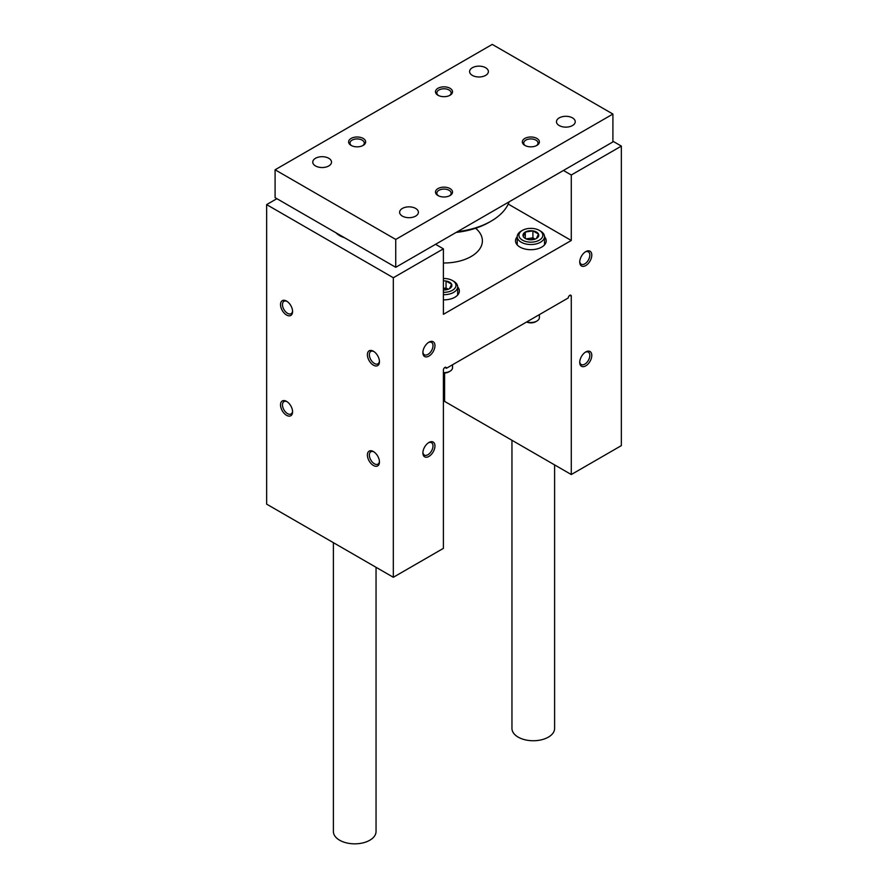 <?xml version="1.0" encoding="UTF-8"?>
<svg xmlns="http://www.w3.org/2000/svg" width="888" height="888" viewBox="0 0 888 888"><rect width="100%" height="100%" fill="white"/><g stroke="black" fill="none" stroke-linecap="round" stroke-linejoin="round"><path stroke-width="1.33" d="M621.356 146.098L571.284 175.003L571.284 240.482L443.401 314.319L443.401 248.84L393.329 277.744L393.329 577.278L443.401 548.362L443.401 370.041A2.131 1.232 120 0 1 444.333 367.898A2.131 1.232 120 0 1 445.976 367.321A2.131 1.232 120 0 1 446.409 368.298L568.264 297.946A2.131 1.232 120 0 1 569.197 295.804A2.131 1.232 120 0 1 570.84 295.238A2.131 1.232 120 0 1 571.284 296.204L571.284 474.536L621.356 445.621L621.356 146.098L612.909 141.225M571.284 474.536L444.599 401.387L444.599 373.004M571.284 175.003L563.447 170.474M571.284 240.482L508.225 204.074M457.653 286.924A15.351 8.869 180 0 1 459.351 290.986A15.351 8.869 180 0 1 443.401 299.844M544.522 236.774A15.351 8.869 180 0 1 546.22 240.837A15.351 8.869 180 0 1 530.869 249.695A15.351 8.869 180 0 1 515.506 240.837A15.351 8.869 180 0 1 517.216 236.774M475.613 228.26A38.395 22.167 180 0 1 482.395 240.837A38.395 22.167 180 0 1 443.401 262.992M443.401 248.84L435.553 244.311M336.019 232.823A21.323 12.31 0 0 0 339.638 235.609A21.323 12.31 0 0 0 344.466 237.695M276.901 198.69L266.644 204.606L266.644 504.14L393.329 577.278M393.329 277.744L266.644 204.606M286.558 415.318A8.536 4.928 -120 0 0 292.585 411.843A8.536 4.928 -120 0 0 286.558 401.387A8.536 4.928 -120 0 0 280.519 404.873A8.536 4.928 -120 0 0 286.558 415.318M373.415 465.479A8.536 4.928 -120 0 0 379.454 461.993A8.536 4.928 -120 0 0 373.415 451.548A8.536 4.928 -120 0 0 367.388 455.022A8.536 4.928 -120 0 0 373.415 465.479M286.558 315.018A8.536 4.928 -120 0 0 292.585 311.533A8.536 4.928 -120 0 0 286.558 301.088A8.536 4.928 -120 0 0 280.519 304.562A8.536 4.928 -120 0 0 286.558 315.018M373.415 365.168A8.536 4.928 -120 0 0 379.454 361.682A8.536 4.928 -120 0 0 373.415 351.237A8.536 4.928 -120 0 0 367.388 354.723A8.536 4.928 -120 0 0 373.415 365.168M446.409 368.298L444.91 367.432M585.758 365.867A8.536 4.928 -60 0 1 579.731 362.382A8.536 4.928 -60 0 1 585.758 351.937A8.536 4.928 -60 0 1 591.797 355.422A8.536 4.928 -60 0 1 585.758 365.867M428.915 456.421A8.536 4.928 -60 0 1 422.888 452.936A8.536 4.928 -60 0 1 428.915 442.49A8.536 4.928 -60 0 1 434.954 445.976A8.536 4.928 -60 0 1 428.915 456.421M585.758 265.556A8.536 4.928 -60 0 1 579.731 262.082A8.536 4.928 -60 0 1 585.758 251.626A8.536 4.928 -60 0 1 591.797 255.111A8.536 4.928 -60 0 1 585.758 265.556M428.915 356.11A8.536 4.928 -60 0 1 422.888 352.625A8.536 4.928 -60 0 1 428.915 342.18A8.536 4.928 -60 0 1 434.954 345.665A8.536 4.928 -60 0 1 428.915 356.11M428.405 342.502A7.148 4.129 -60 0 1 431.513 342.391A7.148 4.129 -60 0 1 432.611 348.118A7.148 4.129 -60 0 1 427.938 354.412A7.148 4.129 -60 0 1 424.364 354.767A7.148 4.129 -60 0 1 422.91 352.025M585.248 251.948A7.148 4.129 -60 0 1 588.356 251.837A7.148 4.129 -60 0 1 589.454 257.564A7.148 4.129 -60 0 1 584.781 263.858A7.148 4.129 -60 0 1 581.207 264.213A7.148 4.129 -60 0 1 579.753 261.472M373.937 351.559A7.148 4.129 -120 0 0 370.829 351.448A7.148 4.129 -120 0 0 369.73 357.176A7.148 4.129 -120 0 0 374.403 363.47A7.148 4.129 -120 0 0 377.977 363.825A7.148 4.129 -120 0 0 379.431 361.083M287.068 301.409A7.148 4.129 -120 0 0 283.96 301.298A7.148 4.129 -120 0 0 282.861 307.026A7.148 4.129 -120 0 0 287.534 313.32A7.148 4.129 -120 0 0 291.109 313.675A7.148 4.129 -120 0 0 292.563 310.933M428.405 442.812A7.148 4.129 -60 0 1 431.513 442.701A7.148 4.129 -60 0 1 432.611 448.429A7.148 4.129 -60 0 1 427.938 454.723A7.148 4.129 -60 0 1 424.364 455.078A7.148 4.129 -60 0 1 422.91 452.336M585.248 352.259A7.148 4.129 -60 0 1 588.356 352.148A7.148 4.129 -60 0 1 589.454 357.875A7.148 4.129 -60 0 1 584.781 364.169A7.148 4.129 -60 0 1 581.207 364.524A7.148 4.129 -60 0 1 579.753 361.782M373.937 451.859A7.148 4.129 -120 0 0 370.829 451.759A7.148 4.129 -120 0 0 369.73 457.475A7.148 4.129 -120 0 0 374.403 463.78A7.148 4.129 -120 0 0 377.977 464.135A7.148 4.129 -120 0 0 379.431 461.394M287.068 401.709A7.148 4.129 -120 0 0 283.96 401.598A7.148 4.129 -120 0 0 282.861 407.326A7.148 4.129 -120 0 0 287.534 413.63A7.148 4.129 -120 0 0 291.109 413.975A7.148 4.129 -120 0 0 292.563 411.233M395.737 239.438L612.909 114.053L492.263 44.4L275.091 169.786L395.737 239.438L395.737 267.299L612.909 141.913L612.909 114.053M395.737 267.299L275.091 197.647L275.091 169.786M572.494 117.882A9.38 5.417 180 0 1 575.235 121.723A9.38 5.417 180 0 1 565.856 127.139A9.38 5.417 180 0 1 556.476 121.723A9.38 5.417 180 0 1 562.259 116.717A9.38 5.417 180 0 1 572.494 117.882M485.625 67.732A9.38 5.417 180 0 1 488.378 71.562A9.38 5.417 180 0 1 478.987 76.978A9.38 5.417 180 0 1 469.608 71.562A9.38 5.417 180 0 1 475.402 66.556A9.38 5.417 180 0 1 485.625 67.732M328.782 158.286A9.38 5.417 180 0 1 331.524 162.116A9.38 5.417 180 0 1 322.144 167.532A9.38 5.417 180 0 1 312.765 162.116A9.38 5.417 180 0 1 318.548 157.109A9.38 5.417 180 0 1 328.782 158.286M415.651 208.436A9.38 5.417 180 0 1 418.392 212.276A9.38 5.417 180 0 1 409.013 217.693A9.38 5.417 180 0 1 399.622 212.276A9.38 5.417 180 0 1 405.416 207.27A9.38 5.417 180 0 1 415.651 208.436M536.896 138.439A8.536 4.928 180 0 1 536.896 145.399A8.536 4.928 180 0 1 524.83 145.399A8.536 4.928 180 0 1 524.83 138.439A8.536 4.928 180 0 1 536.896 138.439M450.027 88.278A8.536 4.928 180 0 1 450.027 95.249A8.536 4.928 180 0 1 437.973 95.249A8.536 4.928 180 0 1 437.973 88.278A8.536 4.928 180 0 1 450.027 88.278M363.17 138.439A8.536 4.928 180 0 1 363.17 145.399A8.536 4.928 180 0 1 351.104 145.399A8.536 4.928 180 0 1 351.104 138.439A8.536 4.928 180 0 1 363.17 138.439M450.027 188.589A8.536 4.928 180 0 1 450.027 195.549A8.536 4.928 180 0 1 437.973 195.549A8.536 4.928 180 0 1 437.973 188.589A8.536 4.928 180 0 1 450.027 188.589M438.506 195.837A7.148 4.129 180 0 1 436.852 193.207A7.148 4.129 180 0 1 441.269 189.388A7.148 4.129 180 0 1 449.051 190.287A7.148 4.129 180 0 1 451.148 193.207A7.148 4.129 180 0 1 449.495 195.837M351.637 145.688A7.148 4.129 180 0 1 349.983 143.046A7.148 4.129 180 0 1 354.401 139.238A7.148 4.129 180 0 1 362.182 140.138A7.148 4.129 180 0 1 364.28 143.046A7.148 4.129 180 0 1 362.637 145.688M438.506 95.527A7.148 4.129 180 0 1 436.852 92.896A7.148 4.129 180 0 1 441.269 89.089A7.148 4.129 180 0 1 449.051 89.977A7.148 4.129 180 0 1 451.148 92.896A7.148 4.129 180 0 1 449.495 95.527M525.363 145.688A7.148 4.129 180 0 1 523.72 143.046A7.148 4.129 180 0 1 528.138 139.238A7.148 4.129 180 0 1 535.919 140.138A7.148 4.129 180 0 1 538.017 143.046A7.148 4.129 180 0 1 536.363 145.688M511.954 440.27L511.954 728.438A21.323 12.31 0 0 0 518.204 737.14A21.323 12.31 0 0 0 541.447 739.804A21.323 12.31 0 0 0 554.611 728.438L554.611 464.901M333.389 542.668L333.389 831.523A21.323 12.31 0 0 0 339.638 840.226A21.323 12.31 0 0 0 362.881 842.901A21.323 12.31 0 0 0 376.046 831.523L376.046 567.299M509.157 201.82A66.545 38.417 180 0 1 491.053 221.19A66.545 38.417 180 0 1 457.509 231.646M491.053 221.19L489.122 222.3A63.814 36.841 180 0 1 456.155 232.423M443.401 280.874A7.881 4.551 180 0 1 446.042 281.019L451.615 284.238L449.572 288.633A7.881 4.551 180 0 1 443.401 289.943M448.229 289.244L446.042 287.978L446.042 281.019A7.881 4.551 180 0 1 451.615 284.238A7.881 4.551 180 0 1 449.572 288.633M443.401 278.521A11.944 6.893 180 0 1 452.447 280.53A11.944 6.893 180 0 1 452.447 290.287A11.944 6.893 180 0 1 443.401 292.296M452.447 280.53L453.657 281.23A13.653 7.881 180 0 1 457.653 286.802A13.653 7.881 180 0 1 453.657 292.374A13.653 7.881 180 0 1 443.401 294.683M452.536 364.768L452.536 367.721A8.536 4.928 180 0 1 450.027 371.206A8.536 4.928 180 0 1 443.401 372.627M448.917 371.839L450.027 371.206L448.917 371.839A6.96 4.018 180 0 1 443.401 373.004M443.401 288.456A6.827 3.941 180 0 1 448.185 289.266M446.042 287.978L443.401 288.389M523.254 236.441L525.296 232.046L532.911 230.869L538.483 234.077L536.441 238.472A7.881 4.551 180 0 1 528.826 239.649A7.881 4.551 180 0 1 525.296 238.472A7.881 4.551 180 0 1 523.254 236.441A7.881 4.551 180 0 1 525.296 232.046A7.881 4.551 180 0 1 532.911 230.869A7.881 4.551 180 0 1 538.483 234.077A7.881 4.551 180 0 1 536.441 238.472M539.316 240.137A11.944 6.893 180 0 1 522.422 240.137A11.944 6.893 180 0 1 522.422 230.381A11.944 6.893 180 0 1 539.316 230.381A11.944 6.893 180 0 1 539.316 240.137M539.316 230.381L540.514 231.08A13.653 7.881 180 0 1 544.522 236.652A13.653 7.881 180 0 1 540.514 242.224A13.653 7.881 180 0 1 525.641 243.934A13.653 7.881 180 0 1 517.216 236.652A13.653 7.881 180 0 1 521.212 231.08L522.422 230.381M539.393 314.618L539.393 317.571A8.536 4.928 180 0 1 536.896 321.045A8.536 4.928 180 0 1 526.795 321.889M535.786 321.689L536.896 321.045L535.786 321.689A6.96 4.018 180 0 1 526.584 322.011M526.684 239.116A6.827 3.941 180 0 1 529.104 238.417A6.827 3.941 180 0 1 535.053 239.116L532.911 237.829L526.107 238.883M532.911 237.829L532.911 230.869M525.296 238.406L525.296 232.046M571.284 296.204L569.774 295.338M457.653 286.802L457.653 295.049M517.216 236.652L517.216 244.888M544.522 236.652L544.522 244.888"/></g></svg>

